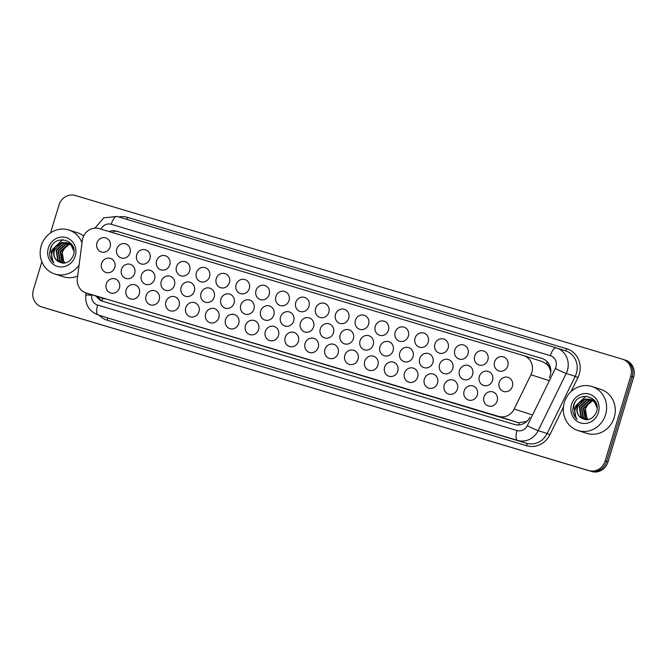 <?xml version="1.0" encoding="UTF-8"?>
<svg xmlns="http://www.w3.org/2000/svg" width="667" height="667" viewBox="0 0 667 667"><rect width="100%" height="100%" fill="white"/><g stroke="black" fill="none" stroke-linecap="round" stroke-linejoin="round"><path stroke-width="1" d="M318.251 347.374A7.387 6.878 107.7 0 1 309.413 352.443A7.387 6.878 107.7 0 1 305.069 343.43A7.387 6.878 107.7 0 1 313.915 338.369A7.387 6.878 107.7 0 1 318.251 347.374M338.136 353.327A7.387 6.878 107.7 0 1 329.29 358.396A7.387 6.878 107.7 0 1 324.954 349.383A7.387 6.878 107.7 0 1 333.792 344.314A7.387 6.878 107.7 0 1 338.136 353.327M358.012 359.271A7.387 6.878 107.7 0 1 349.175 364.34A7.387 6.878 107.7 0 1 344.831 355.328A7.387 6.878 107.7 0 1 353.677 350.267A7.387 6.878 107.7 0 1 358.012 359.271M377.897 365.224A7.387 6.878 107.7 0 1 369.051 370.285A7.387 6.878 107.7 0 1 364.716 361.281A7.387 6.878 107.7 0 1 373.553 356.211A7.387 6.878 107.7 0 1 377.897 365.224M417.659 377.122A7.387 6.878 107.7 0 1 408.813 382.183A7.387 6.878 107.7 0 1 404.477 373.178A7.387 6.878 107.7 0 1 413.315 368.109A7.387 6.878 107.7 0 1 417.659 377.122M397.774 371.169A7.387 6.878 107.7 0 1 388.936 376.238A7.387 6.878 107.7 0 1 384.592 367.225A7.387 6.878 107.7 0 1 393.438 362.164A7.387 6.878 107.7 0 1 397.774 371.169M477.297 394.964A7.387 6.878 107.7 0 1 468.459 400.033A7.387 6.878 107.7 0 1 464.115 391.02A7.387 6.878 107.7 0 1 472.961 385.951A7.387 6.878 107.7 0 1 477.297 394.964M457.42 389.011A7.387 6.878 107.7 0 1 448.574 394.08A7.387 6.878 107.7 0 1 444.239 385.067A7.387 6.878 107.7 0 1 453.076 380.007A7.387 6.878 107.7 0 1 457.42 389.011M437.535 383.066A7.387 6.878 107.7 0 1 428.698 388.136A7.387 6.878 107.7 0 1 424.354 379.123A7.387 6.878 107.7 0 1 433.2 374.054A7.387 6.878 107.7 0 1 437.535 383.066M298.374 341.429A7.387 6.878 107.7 0 1 289.528 346.498A7.387 6.878 107.7 0 1 285.193 337.485A7.387 6.878 107.7 0 1 294.03 332.416A7.387 6.878 107.7 0 1 298.374 341.429M278.489 335.484A7.387 6.878 107.7 0 1 269.651 340.545A7.387 6.878 107.7 0 1 265.308 331.541A7.387 6.878 107.7 0 1 274.154 326.471A7.387 6.878 107.7 0 1 278.489 335.484M258.613 329.531A7.387 6.878 107.7 0 1 249.766 334.601A7.387 6.878 107.7 0 1 245.431 325.588A7.387 6.878 107.7 0 1 254.269 320.527A7.387 6.878 107.7 0 1 258.613 329.531M238.728 323.587A7.387 6.878 107.7 0 1 229.89 328.648A7.387 6.878 107.7 0 1 225.546 319.643A7.387 6.878 107.7 0 1 234.392 314.574A7.387 6.878 107.7 0 1 238.728 323.587M218.851 317.634A7.387 6.878 107.7 0 1 210.013 322.703A7.387 6.878 107.7 0 1 205.669 313.69A7.387 6.878 107.7 0 1 214.507 308.629A7.387 6.878 107.7 0 1 218.851 317.634M198.966 311.689A7.387 6.878 107.7 0 1 190.128 316.758A7.387 6.878 107.7 0 1 185.785 307.745A7.387 6.878 107.7 0 1 194.631 302.676A7.387 6.878 107.7 0 1 198.966 311.689M179.09 305.736A7.387 6.878 107.7 0 1 170.252 310.805A7.387 6.878 107.7 0 1 165.908 301.792A7.387 6.878 107.7 0 1 174.746 296.732A7.387 6.878 107.7 0 1 179.09 305.736M159.213 299.791A7.387 6.878 107.7 0 1 150.367 304.861A7.387 6.878 107.7 0 1 146.023 295.848A7.387 6.878 107.7 0 1 154.869 290.779A7.387 6.878 107.7 0 1 159.213 299.791M139.328 293.847A7.387 6.878 107.7 0 1 130.49 298.908A7.387 6.878 107.7 0 1 126.146 289.903A7.387 6.878 107.7 0 1 134.984 284.834A7.387 6.878 107.7 0 1 139.328 293.847M119.451 287.894A7.387 6.878 107.7 0 1 110.605 292.963A7.387 6.878 107.7 0 1 106.261 283.95A7.387 6.878 107.7 0 1 115.108 278.889A7.387 6.878 107.7 0 1 119.451 287.894M497.182 400.909A7.387 6.878 107.7 0 1 488.336 405.978A7.387 6.878 107.7 0 1 484 396.965A7.387 6.878 107.7 0 1 492.838 391.904A7.387 6.878 107.7 0 1 497.182 400.909M313.598 326.897A7.387 6.878 107.7 0 1 304.761 331.966A7.387 6.878 107.7 0 1 300.417 322.953A7.387 6.878 107.7 0 1 309.255 317.884A7.387 6.878 107.7 0 1 313.598 326.897M333.483 332.841A7.387 6.878 107.7 0 1 324.637 337.911A7.387 6.878 107.7 0 1 320.293 328.898A7.387 6.878 107.7 0 1 329.139 323.837A7.387 6.878 107.7 0 1 333.483 332.841M353.36 338.794A7.387 6.878 107.7 0 1 344.522 343.855A7.387 6.878 107.7 0 1 340.178 334.851A7.387 6.878 107.7 0 1 349.016 329.781A7.387 6.878 107.7 0 1 353.36 338.794M373.245 344.739A7.387 6.878 107.7 0 1 364.399 349.808A7.387 6.878 107.7 0 1 360.055 340.795A7.387 6.878 107.7 0 1 368.901 335.734A7.387 6.878 107.7 0 1 373.245 344.739M432.883 362.59A7.387 6.878 107.7 0 1 424.045 367.65A7.387 6.878 107.7 0 1 419.701 358.638A7.387 6.878 107.7 0 1 428.539 353.577A7.387 6.878 107.7 0 1 432.883 362.59M452.76 368.534A7.387 6.878 107.7 0 1 443.922 373.603A7.387 6.878 107.7 0 1 439.578 364.591A7.387 6.878 107.7 0 1 448.424 359.521A7.387 6.878 107.7 0 1 452.76 368.534M472.645 374.479A7.387 6.878 107.7 0 1 463.798 379.548A7.387 6.878 107.7 0 1 459.463 370.535A7.387 6.878 107.7 0 1 468.301 365.474A7.387 6.878 107.7 0 1 472.645 374.479M492.521 380.432A7.387 6.878 107.7 0 1 483.683 385.493A7.387 6.878 107.7 0 1 479.34 376.488A7.387 6.878 107.7 0 1 488.186 371.419A7.387 6.878 107.7 0 1 492.521 380.432M393.121 350.692A7.387 6.878 107.7 0 1 384.284 355.753A7.387 6.878 107.7 0 1 379.94 346.748A7.387 6.878 107.7 0 1 388.778 341.679A7.387 6.878 107.7 0 1 393.121 350.692M412.998 356.637A7.387 6.878 107.7 0 1 404.16 361.706A7.387 6.878 107.7 0 1 399.816 352.693A7.387 6.878 107.7 0 1 408.663 347.624A7.387 6.878 107.7 0 1 412.998 356.637M293.722 320.952A7.387 6.878 107.7 0 1 284.876 326.013A7.387 6.878 107.7 0 1 280.54 317A7.387 6.878 107.7 0 1 289.378 311.939A7.387 6.878 107.7 0 1 293.722 320.952M273.837 314.999A7.387 6.878 107.7 0 1 264.999 320.068A7.387 6.878 107.7 0 1 260.655 311.055A7.387 6.878 107.7 0 1 269.501 305.986A7.387 6.878 107.7 0 1 273.837 314.999M253.96 309.054A7.387 6.878 107.7 0 1 245.114 314.115A7.387 6.878 107.7 0 1 240.779 305.111A7.387 6.878 107.7 0 1 249.616 300.042A7.387 6.878 107.7 0 1 253.96 309.054M234.075 303.101A7.387 6.878 107.7 0 1 225.238 308.171A7.387 6.878 107.7 0 1 220.894 299.158A7.387 6.878 107.7 0 1 229.74 294.097A7.387 6.878 107.7 0 1 234.075 303.101M214.199 297.157A7.387 6.878 107.7 0 1 205.353 302.218A7.387 6.878 107.7 0 1 201.017 293.213A7.387 6.878 107.7 0 1 209.855 288.144A7.387 6.878 107.7 0 1 214.199 297.157M194.314 291.204A7.387 6.878 107.7 0 1 185.476 296.273A7.387 6.878 107.7 0 1 181.132 287.26A7.387 6.878 107.7 0 1 189.978 282.199A7.387 6.878 107.7 0 1 194.314 291.204M174.437 285.259A7.387 6.878 107.7 0 1 165.591 290.328A7.387 6.878 107.7 0 1 161.256 281.316A7.387 6.878 107.7 0 1 170.093 276.246A7.387 6.878 107.7 0 1 174.437 285.259M154.552 279.315A7.387 6.878 107.7 0 1 145.714 284.375A7.387 6.878 107.7 0 1 141.371 275.363A7.387 6.878 107.7 0 1 150.217 270.302A7.387 6.878 107.7 0 1 154.552 279.315M134.676 273.362A7.387 6.878 107.7 0 1 125.83 278.431A7.387 6.878 107.7 0 1 121.494 269.418A7.387 6.878 107.7 0 1 130.332 264.349A7.387 6.878 107.7 0 1 134.676 273.362M114.791 267.417A7.387 6.878 107.7 0 1 105.953 272.478A7.387 6.878 107.7 0 1 101.609 263.473A7.387 6.878 107.7 0 1 110.455 258.404A7.387 6.878 107.7 0 1 114.791 267.417M512.406 386.376A7.387 6.878 107.7 0 1 503.56 391.446A7.387 6.878 107.7 0 1 499.224 382.433A7.387 6.878 107.7 0 1 508.062 377.372A7.387 6.878 107.7 0 1 512.406 386.376M428.231 342.104A7.387 6.878 107.7 0 1 419.385 347.173A7.387 6.878 107.7 0 1 415.049 338.161A7.387 6.878 107.7 0 1 423.887 333.091A7.387 6.878 107.7 0 1 428.231 342.104M448.107 348.049A7.387 6.878 107.7 0 1 439.27 353.118A7.387 6.878 107.7 0 1 434.926 344.105A7.387 6.878 107.7 0 1 443.772 339.044A7.387 6.878 107.7 0 1 448.107 348.049M467.992 354.002A7.387 6.878 107.7 0 1 459.146 359.063A7.387 6.878 107.7 0 1 454.811 350.058A7.387 6.878 107.7 0 1 463.648 344.989A7.387 6.878 107.7 0 1 467.992 354.002M487.869 359.947A7.387 6.878 107.7 0 1 479.031 365.016A7.387 6.878 107.7 0 1 474.687 356.003A7.387 6.878 107.7 0 1 483.525 350.942A7.387 6.878 107.7 0 1 487.869 359.947M408.346 336.16A7.387 6.878 107.7 0 1 399.508 341.221A7.387 6.878 107.7 0 1 395.164 332.216A7.387 6.878 107.7 0 1 404.01 327.147A7.387 6.878 107.7 0 1 408.346 336.16M388.469 330.207A7.387 6.878 107.7 0 1 379.623 335.276A7.387 6.878 107.7 0 1 375.288 326.263A7.387 6.878 107.7 0 1 384.125 321.194A7.387 6.878 107.7 0 1 388.469 330.207M368.584 324.262A7.387 6.878 107.7 0 1 359.746 329.323A7.387 6.878 107.7 0 1 355.403 320.318A7.387 6.878 107.7 0 1 364.249 315.249A7.387 6.878 107.7 0 1 368.584 324.262M348.708 318.309A7.387 6.878 107.7 0 1 339.862 323.378A7.387 6.878 107.7 0 1 335.526 314.365A7.387 6.878 107.7 0 1 344.364 309.305A7.387 6.878 107.7 0 1 348.708 318.309M328.823 312.364A7.387 6.878 107.7 0 1 319.985 317.425A7.387 6.878 107.7 0 1 315.641 308.421A7.387 6.878 107.7 0 1 324.487 303.352A7.387 6.878 107.7 0 1 328.823 312.364M308.946 306.411A7.387 6.878 107.7 0 1 300.1 311.481A7.387 6.878 107.7 0 1 295.764 302.468A7.387 6.878 107.7 0 1 304.602 297.407A7.387 6.878 107.7 0 1 308.946 306.411M289.061 300.467A7.387 6.878 107.7 0 1 280.223 305.536A7.387 6.878 107.7 0 1 275.88 296.523A7.387 6.878 107.7 0 1 284.726 291.454A7.387 6.878 107.7 0 1 289.061 300.467M269.185 294.522A7.387 6.878 107.7 0 1 260.338 299.583A7.387 6.878 107.7 0 1 256.003 290.579A7.387 6.878 107.7 0 1 264.841 285.509A7.387 6.878 107.7 0 1 269.185 294.522M249.3 288.569A7.387 6.878 107.7 0 1 240.462 293.638A7.387 6.878 107.7 0 1 236.118 284.626A7.387 6.878 107.7 0 1 244.964 279.556A7.387 6.878 107.7 0 1 249.3 288.569M229.423 282.625A7.387 6.878 107.7 0 1 220.577 287.685A7.387 6.878 107.7 0 1 216.241 278.681A7.387 6.878 107.7 0 1 225.079 273.612A7.387 6.878 107.7 0 1 229.423 282.625M209.538 276.672A7.387 6.878 107.7 0 1 200.7 281.741A7.387 6.878 107.7 0 1 196.356 272.728A7.387 6.878 107.7 0 1 205.203 267.667A7.387 6.878 107.7 0 1 209.538 276.672M189.661 270.727A7.387 6.878 107.7 0 1 180.824 275.788A7.387 6.878 107.7 0 1 176.48 266.783A7.387 6.878 107.7 0 1 185.318 261.714A7.387 6.878 107.7 0 1 189.661 270.727M169.777 264.774A7.387 6.878 107.7 0 1 160.939 269.843A7.387 6.878 107.7 0 1 156.595 260.83A7.387 6.878 107.7 0 1 165.441 255.769A7.387 6.878 107.7 0 1 169.777 264.774M149.9 258.829A7.387 6.878 107.7 0 1 141.062 263.899A7.387 6.878 107.7 0 1 136.718 254.886A7.387 6.878 107.7 0 1 145.556 249.817A7.387 6.878 107.7 0 1 149.9 258.829M130.023 252.885A7.387 6.878 107.7 0 1 121.177 257.946A7.387 6.878 107.7 0 1 116.833 248.933A7.387 6.878 107.7 0 1 125.679 243.872A7.387 6.878 107.7 0 1 130.023 252.885M110.138 246.932A7.387 6.878 107.7 0 1 101.301 252.001A7.387 6.878 107.7 0 1 96.957 242.988A7.387 6.878 107.7 0 1 105.795 237.919A7.387 6.878 107.7 0 1 110.138 246.932M507.754 365.9A7.387 6.878 107.7 0 1 498.908 370.96A7.387 6.878 107.7 0 1 494.572 361.956A7.387 6.878 107.7 0 1 503.41 356.887A7.387 6.878 107.7 0 1 507.754 365.9M530.949 374.771A13.857 12.898 -72.3 0 0 531.832 372.519A13.857 12.898 -72.3 0 0 523.695 355.628A13.857 12.898 -72.3 0 0 523.478 355.561L99.183 228.614A13.857 12.898 -72.3 0 0 82.316 240.537L77.347 278.389A13.857 12.898 -72.3 0 0 85.993 292.921A13.857 12.898 -72.3 0 0 86.21 292.988L498.649 416.391A13.857 12.898 -72.3 0 0 514.132 409.071L530.949 374.771L549.375 380.665M550.825 371.853L549.3 367.575A4.619 4.302 -72.3 0 0 546.323 363.74A13.857 5.053 -73.3 0 1 547.048 361.572M546.323 363.74L546.106 363.673A13.857 12.898 107.7 0 1 549.3 367.575M85.993 292.921L517.117 422.294L519.209 422.72L526.221 421.519M546.106 363.673L541.946 361.464M50.575 232.891L58.979 205.061A13.857 12.898 107.7 0 1 75.338 195.489L622.403 359.171A13.857 12.898 107.7 0 1 622.619 359.238A13.857 12.898 107.7 0 1 630.757 376.138L605.136 461.014A13.857 12.898 107.7 0 1 588.769 470.585L43.147 307.362A13.857 12.898 107.7 0 1 42.93 307.295A13.857 12.898 107.7 0 0 43.147 307.362L590.212 471.044L44.597 307.829A13.857 12.898 107.7 0 1 44.381 307.762L41.487 306.837A13.857 12.898 107.7 0 1 33.35 289.945L41.854 261.789M605.136 461.014L606.578 461.481A13.857 12.898 107.7 0 1 590.212 471.044A13.857 12.898 107.7 0 0 606.578 461.481L632.208 376.597L606.578 461.481L608.021 461.939A13.857 12.898 107.7 0 1 591.662 471.511L44.597 307.829M623.853 359.638A13.857 12.898 107.7 0 1 624.07 359.705A13.857 12.898 107.7 0 1 632.208 376.597A13.857 12.898 107.7 0 0 624.07 359.705A13.857 12.898 107.7 0 0 623.853 359.638M625.296 360.097A13.857 12.898 107.7 0 1 625.513 360.163A13.857 12.898 107.7 0 1 633.65 377.055L608.021 461.939M549.325 377.63A13.857 12.898 -72.3 0 0 550.208 375.388A13.857 12.898 -72.3 0 0 542.071 358.496A13.857 12.898 -72.3 0 0 541.854 358.429L116.808 231.257A13.857 12.898 -72.3 0 0 108.971 231.541M96.273 296.206A13.857 12.898 -72.3 0 0 102.868 301.317A13.857 12.898 -72.3 0 0 103.085 301.384L514.474 424.462A13.857 12.898 -72.3 0 0 529.948 417.15M113.673 231.257A13.857 12.898 107.7 0 1 118.259 231.716L542.638 358.688M103.744 301.576A13.857 12.898 107.7 0 1 97.716 296.673M564.374 402.368A23.095 21.502 107.7 0 1 592.004 386.535A23.095 21.502 107.7 0 1 605.569 414.699A23.095 21.502 107.7 0 1 577.939 430.523A23.095 21.502 107.7 0 1 564.374 402.368M592.004 386.535L600.675 389.311A23.095 21.502 107.7 0 1 614.24 417.467A23.095 21.502 107.7 0 1 586.61 433.3L577.939 430.523M591.429 399.733L587.335 399.892L579.731 407.045L581.432 416.983L585.101 419.526M591.187 399.625L586.827 399.733L579.214 406.887L580.924 416.825L585.768 419.693M592.388 400.258L589.378 400.542L581.766 407.695L583.467 417.634L586.06 419.71M592.154 400.117L588.869 400.383L581.257 407.537L582.958 417.475L585.851 419.701M593.305 400.909L591.412 401.2L583.8 408.346L585.509 418.292L587.043 419.71M593.08 400.734L590.904 401.034L583.292 408.187L585.001 418.126L586.777 419.718M588.144 419.576L585.851 416A10.439 9.722 107.7 0 1 585.618 408.929A10.439 9.722 107.7 0 1 591.104 402.334C588.269 403.752 586.351 405.92 585.334 408.838L587.035 418.776L587.86 419.618M596.673 404.711L594.947 402.134L590.187 399.241L584.792 399.074L578.472 403.593A10.439 9.722 107.7 0 0 577.263 406.261A10.439 9.722 107.7 0 0 581.249 417.976C587.877 421.319 592.955 419.335 596.49 412.006C601.967 396.64 577.981 389.862 573.612 405.144L572.745 410.23C573.053 413.932 574.52 416.958 577.147 419.301C574.229 415.299 574.02 410.872 576.521 406.036L578.472 403.593M590.437 399.325L585.301 399.241L577.689 406.395C576.371 411.347 577.555 415.207 581.249 417.976M597.123 407.879L594.439 401.976L590.187 399.241M595.222 401.467L591.454 399.675M594.264 400.542L593.488 400.333M593.23 400.275L592.421 400.142M598.407 412.548A15.058 14.024 107.7 0 1 580.623 422.945A15.058 14.024 107.7 0 1 571.544 404.51A15.058 14.024 107.7 0 1 589.328 394.114A15.058 14.024 107.7 0 1 598.407 412.548M586.501 396.265L585.568 396.473L575.746 405.836L575.029 409.955M574.996 402.334L573.712 405.177L576.038 418.176L577.147 419.301M79.106 265.024A23.095 21.502 107.7 0 1 54.769 273.995A23.095 21.502 107.7 0 1 41.204 245.84A23.095 21.502 107.7 0 1 68.834 230.007A23.095 21.502 107.7 0 1 82.008 242.88M68.834 230.007L77.497 232.775A23.095 21.502 107.7 0 1 83.667 236.018M68.259 243.205L64.165 243.363L56.553 250.517L58.254 260.455L61.931 262.998M68.017 243.088L63.657 243.197L56.045 250.35L57.746 260.288L62.598 263.157M69.218 243.73L66.2 244.014L58.596 251.167L60.297 261.105L62.89 263.182M68.976 243.588L65.691 243.847L58.079 251L59.788 260.939L62.681 263.165M70.127 244.38L68.242 244.664L60.63 251.818L62.331 261.756L63.865 263.173M69.902 244.205L67.734 244.506L60.122 251.651L61.823 261.597L63.607 263.182M64.974 263.04L62.681 259.471A10.439 9.722 107.7 0 1 62.44 252.393A10.439 9.722 107.7 0 1 67.934 245.806C65.099 247.215 63.173 249.383 62.156 252.309L63.865 262.248L64.682 263.09M73.503 248.182L71.778 245.606L67.017 242.705L61.614 242.546L55.294 247.065A10.439 9.722 107.7 0 0 54.094 249.725A10.439 9.722 107.7 0 0 58.071 261.439C64.707 264.791 69.785 262.798 73.312 255.469C78.789 240.112 54.802 233.325 50.442 248.616L49.575 253.702C49.883 257.404 51.351 260.422 53.969 262.773C51.051 258.763 50.842 254.344 53.352 249.5L55.294 247.065M67.267 242.788L62.123 242.713L54.519 249.867C53.202 254.819 54.386 258.679 58.071 261.439M73.954 251.351L71.269 245.439L67.017 242.705M72.044 244.931L68.276 243.147M71.094 244.014L70.318 243.797M70.052 243.738L69.251 243.613M75.238 256.02A15.058 14.024 107.7 0 1 57.445 266.416A15.058 14.024 107.7 0 1 48.366 247.982A15.058 14.024 107.7 0 1 66.15 237.585A15.058 14.024 107.7 0 1 75.238 256.02M77.655 276.088A23.095 21.502 107.7 0 1 63.44 276.763L54.769 273.995M63.323 239.736L62.398 239.937L52.576 249.3L51.859 253.427M51.818 245.806L50.534 248.649L52.86 261.647L53.969 262.773M518.659 424.954A13.857 5.053 -73.3 0 1 519.209 422.72M102.001 301A13.857 5.053 -73.3 0 1 102.651 298.249M113.115 232.783A13.857 5.053 -73.3 0 1 113.865 230.757M532.558 414.966L514.132 409.071M517.117 422.294L498.649 416.391M104.677 298.899L86.21 292.988M633.65 377.055L630.757 376.138M591.662 471.511L588.769 470.585M542.279 358.563L541.854 358.429M91.779 294.772L91.713 295.314A9.238 8.596 -72.3 0 0 97.615 305.044L517 430.523A9.238 8.596 -72.3 0 0 527.322 425.646L555.353 368.476A9.238 8.596 -72.3 0 0 555.936 366.975A9.238 8.596 -72.3 0 0 550.367 355.669L111.231 224.279A9.238 8.596 -72.3 0 0 100.925 229.14M556.203 347.84L117.109 216.467A9.238 3.368 106.7 0 0 117.092 216.458L556.228 347.849A18.476 17.2 107.7 0 1 556.536 347.941A18.476 17.2 107.7 0 1 567.384 370.468A18.476 17.2 107.7 0 1 566.208 373.462L575.196 376.338A18.476 17.2 -72.3 0 0 576.371 373.345A18.476 17.2 -72.3 0 0 565.524 350.817L556.228 347.849A9.238 3.368 106.7 0 0 556.228 347.849A9.238 3.368 106.7 0 0 550.367 355.669M118.809 216.975A20.785 19.351 107.7 0 1 127.572 217.384L566.708 348.774A2.309 0.842 -73.3 0 1 565.274 350.742M566.708 348.774A20.785 19.351 107.7 0 1 579.239 374.212A20.785 19.351 107.7 0 1 577.914 377.589L571.044 391.587M563.44 407.103L549.883 434.759A20.785 19.351 107.7 0 1 526.663 445.731L107.287 320.26A20.785 19.351 107.7 0 1 99.225 315.258M555.353 368.476A9.238 0.525 26.1 0 0 566.208 373.462L538.177 430.632L547.165 433.508L575.196 376.338L577.914 377.589M527.322 425.646A9.238 0.525 26.1 0 0 538.177 430.632A18.476 17.2 107.7 0 1 517.542 440.395L526.53 443.263A18.476 17.2 -72.3 0 0 547.165 433.508L549.883 434.759M517 430.523A9.238 3.368 106.7 0 0 517.542 440.395L107.145 317.792L526.53 443.263A2.309 0.842 -73.3 0 1 526.663 445.731M97.615 305.044A9.238 3.368 106.7 0 0 98.157 314.916A18.476 17.2 107.7 0 1 97.874 314.824L106.862 317.7A18.476 17.2 -72.3 0 0 107.145 317.792A2.309 0.842 -73.3 0 1 107.287 320.26M127.572 217.384A2.309 0.842 -73.3 0 1 126.463 219.268M86.051 292.938L85.76 295.139A9.238 0.642 7.5 0 1 91.713 295.314M94.981 228.131L103.802 217.834L117.092 216.458A9.238 3.368 106.7 0 0 111.231 224.279M118.259 231.716L116.808 231.257M542.163 361.531L523.695 355.628M625.513 360.163L622.619 359.238M85.76 295.139C85.126 304.719 89.161 311.281 97.874 314.824M592.221 399.892L592.738 400.05M69.051 243.355L69.56 243.522"/></g></svg>
